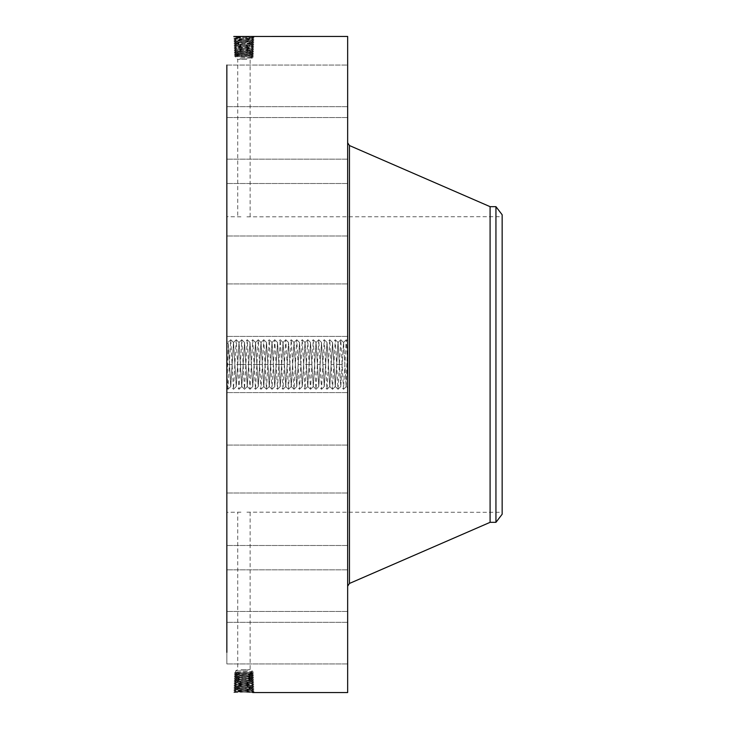<?xml version="1.0" encoding="UTF-8"?>
<svg xmlns="http://www.w3.org/2000/svg" width="729" height="729" viewBox="0 0 729 729"><rect width="100%" height="100%" fill="white"/><g stroke="black" fill="none" stroke-linecap="round" stroke-linejoin="round"><path stroke-width="0.55" stroke-dasharray="3.65 2.73" d="M226.847 65.072L347.66 65.072L347.66 117.56L347.66 65.072L347.66 117.56L347.66 65.072L226.847 65.072L226.847 652.391M347.66 36.45L347.66 692.55M248.944 678.143L252.252 678.398L235.576 679.291L252.307 680.175L235.522 681.059L252.362 681.943L235.458 682.863L252.416 683.747L235.403 684.631L252.471 685.515L235.349 686.399L252.526 687.283L235.294 688.13L252.58 689.014L235.239 689.898L252.635 690.782L236.26 691.529L233.772 692.532L254.047 691.648L233.836 690.764L253.993 689.871L233.891 688.987L253.938 688.103L233.945 687.219L253.883 686.335L234 685.451L253.829 684.567L234.055 683.684L253.774 682.8L234.109 681.916L253.719 681.032L234.164 680.148L253.665 679.264L234.219 678.38L253.61 677.496L234.273 676.612L253.555 675.728L234.328 674.844L253.492 673.961L234.383 673.077L253.437 672.193L252.243 671.491L235.613 672.366L252.243 672.995L235.613 673.897L252.243 674.799L235.613 675.701L252.243 676.603L235.613 677.505L252.252 678.444L235.576 679.328L252.307 680.212L235.513 681.096L252.362 681.98L235.458 682.863L252.416 683.711L235.403 684.595L252.471 685.479L235.349 686.363L252.526 687.247L235.294 688.167L252.58 689.051L235.239 689.935L252.644 690.819L235.185 691.666L233.772 692.532L234.519 692.532M226.847 375.781L226.847 340.962L226.847 375.781M347.66 358.021L347.66 388.038L347.66 358.021L347.66 364.5L346.257 339.76L343.505 389.24L340.753 339.76L338.01 389.24L335.258 339.76L332.506 389.24L329.754 339.76L327.002 389.24L324.25 339.76L321.498 389.24L318.755 339.76L316.003 389.24L313.251 339.76L310.499 389.24L307.747 339.76L304.995 389.24L302.243 339.76L299.501 389.24L296.749 339.76L293.997 389.24L291.245 339.76L288.493 389.24L285.741 339.76L282.989 389.24L280.246 339.76L277.494 389.24L274.742 339.76L271.99 389.24L269.238 339.76L266.486 389.24L263.734 339.76L260.991 389.24L258.239 339.76L255.487 389.24L252.735 339.76L249.983 389.24L247.231 339.76L244.479 389.24L241.736 339.76L238.984 389.24L236.232 339.76L233.48 389.24L230.728 339.76L227.977 389.24L226.847 387.974L228.332 343.678L228.186 342.302L226.847 340.962M226.847 297.578L226.847 336.406L226.847 297.578M226.847 494.189L226.847 216.713L226.847 494.189M226.847 230.191L226.847 183.508L226.847 230.191M226.847 158.093L226.847 106.662L226.847 158.093M226.847 149.372L226.847 106.662L226.847 149.372M226.847 217.142L226.847 183.508L226.847 217.142M226.847 307.346L226.847 336.406L226.847 307.346M226.847 406.253L226.847 445.082L226.847 406.253M226.847 498.809L226.847 545.492L226.847 498.809M226.847 570.907L226.847 622.338L226.847 570.907M226.847 611.585L226.847 663.928L226.847 611.585M226.847 614.647L226.847 663.928L226.847 614.647M226.847 579.628L226.847 622.338L226.847 579.628M226.847 511.858L226.847 545.492L226.847 511.858M226.847 421.654L226.847 392.594L226.847 421.654M248.944 50.857L252.252 50.602L235.576 49.709L252.307 48.825L235.522 47.941L252.362 47.057L235.458 46.137L252.416 45.253L235.403 44.369L252.471 43.485L235.349 42.601L252.526 41.717L235.294 40.833L252.58 39.949L235.239 39.065L233.836 38.236L235.194 37.316L233.836 38.236L235.075 38.382L253.993 39.129L233.891 40.013L253.938 40.897L233.954 41.79L253.883 42.665L234.009 43.558L253.829 44.433L234.064 45.326L253.774 46.2L234.109 47.084L253.719 47.968L234.164 48.852L253.665 49.736L234.219 50.62L253.61 51.504L234.273 52.388L253.555 53.272L234.337 54.174L253.492 55.039L234.383 55.923L253.437 56.807L252.243 57.509L235.613 56.634L252.243 56.005L235.613 55.103L252.243 54.201L235.613 53.299L252.243 52.397L235.613 51.495L252.252 50.556L235.576 49.672L252.307 48.788L235.513 47.904L252.362 47.02L235.458 46.137L252.416 45.289L235.403 44.405L252.471 43.521L235.349 42.637L252.526 41.753L235.294 40.87L252.58 39.986L235.239 39.102L252.635 38.218L236.26 37.471L233.772 36.468L254.047 37.352L252.708 36.45L233.809 36.45L235.194 37.316L252.69 36.45L254.047 37.352L233.836 38.236L235.257 39.074L252.644 38.181L235.185 37.288L252.58 36.45M347.66 322.747L347.66 283.918L347.66 322.747M347.66 169.957L347.66 586.18L347.66 169.957M347.66 189.321L347.66 235.996L347.66 189.321M347.66 107.728L347.66 159.15L347.66 107.728M347.66 116.449L347.66 159.15L347.66 116.449M347.66 202.37L347.66 235.996L347.66 202.37M347.66 312.969L347.66 283.918L347.66 312.969M347.66 431.422L347.66 392.594L347.66 431.422M347.66 539.679L347.66 493.004L347.66 539.679M347.66 621.272L347.66 569.85L347.66 621.272M347.66 663.773L347.66 611.44L347.66 663.773M347.66 660.711L347.66 611.44L347.66 660.711M347.66 612.551L347.66 569.85L347.66 612.551M347.66 526.63L347.66 493.004L347.66 526.63M347.66 416.031L347.66 445.082L347.66 416.031M347.66 376.875L347.66 352.125M252.699 692.55L254.038 691.63L252.708 692.55L235.185 691.666L233.836 690.764L235.185 691.712L252.58 692.55M226.847 342.849L228.332 343.678L230.783 386.552L233.517 342.466L236.242 386.552L239.021 342.466L241.736 386.552L244.543 342.448L247.286 386.552L250.038 342.448L252.79 386.552L255.542 342.448L258.294 386.552L261.046 342.448L263.798 386.552L266.541 342.448L269.293 386.552L272.026 342.466L274.751 386.552L277.53 342.466L280.246 386.552L283.034 342.466L285.75 386.552L288.538 342.466L291.254 386.552L294.006 342.448L296.749 386.552L299.537 342.466L302.253 386.552L305.041 342.466L307.756 386.552L310.508 342.448L313.26 386.552L316.058 342.448L318.81 386.552L321.525 342.466L324.259 386.552L327.011 342.448L329.763 386.552L332.561 342.448L335.313 386.552L338.046 342.466L340.762 386.552L343.559 342.448L346.175 386.288L347.66 387.71M502.153 494.189L502.153 216.713L502.153 494.189M246.894 216.814L502.153 216.713M240.962 216.814L226.847 216.713M240.962 512.186L226.847 512.287M246.894 512.186L502.153 512.287M342.165 364.5L339.441 364.6L340.78 386.534L343.532 342.466L346.175 386.443L347.66 388.038M346.175 386.288L347.66 340.962M347.296 352.125L347.296 376.875M252.626 690.81L253.984 689.862L252.571 689.042L253.993 689.871L252.626 690.8L254.047 691.648L252.635 690.782M228.332 344.115L230.738 386.552L233.49 342.448L236.287 386.552L239.039 342.448L241.791 386.552L244.507 342.466L247.24 386.552L249.992 342.448L252.744 386.552L255.496 342.448L258.239 386.552L260.991 342.448L263.743 386.552L266.495 342.448L269.247 386.552L271.999 342.448L274.797 386.552L277.549 342.448L280.3 386.552L283.052 342.448L285.795 386.552L288.547 342.448L291.299 386.552L294.051 342.448L296.803 386.552L299.519 342.466L302.271 386.534L305.05 342.448L307.766 386.534L310.518 342.466L313.27 386.534L316.022 342.466L318.755 386.552L321.507 342.448L324.277 386.534L327.02 342.466L329.772 386.534L332.524 342.466L335.258 386.552L338.01 342.448L339.441 364.6M502.153 214.763L502.153 514.237M246.894 59.341L237.736 59.341L246.894 59.341M240.962 669.659L250.12 669.659L240.962 669.659M252.626 38.19L253.984 39.138L252.571 39.958L253.993 39.129L252.626 38.2L254.047 37.352L252.635 38.218M490.088 206.662L490.088 522.338M347.296 354.75L347.296 374.25L347.66 354.75M347.296 374.815L347.296 376.319L347.66 374.815M347.296 371.571L347.66 373.075L347.296 371.571M347.296 354.185L347.296 352.681L347.66 354.185M347.296 357.429L347.66 355.925L347.296 357.429M233.836 690.764L235.257 689.926L233.836 690.764M495.939 206.662L495.939 522.338M239.941 58.11L252.243 58.11L239.941 58.11M247.915 670.89L235.613 670.89L247.915 670.89M235.239 689.898L233.891 688.987L235.312 688.158L233.9 688.978L235.239 689.935M252.252 50.602L253.61 51.504L252.243 52.297L253.555 53.272L252.243 54.037L253.492 55.039L252.243 55.769L235.613 54.903L252.243 54.037L235.613 53.162L252.243 52.297L235.613 51.431L247.933 50.857M250.12 216.713L250.12 59.341L252.243 58.11L251.013 56.807L252.243 56.005L253.437 56.807L251.013 56.807M235.622 51.449L234.228 50.629L235.585 49.7L234.219 50.62L235.613 51.431L234.273 52.388L235.622 53.281L234.328 54.156L235.622 55.094L234.383 55.923L235.613 56.634L235.613 58.11L237.736 59.341L237.736 216.713M252.252 678.398L253.61 677.496L252.243 676.703L235.613 677.569L234.273 676.612L235.613 675.838L252.243 676.703L253.555 675.728L252.243 674.963L235.613 675.838L234.328 674.844L235.613 674.097L252.243 674.963L253.492 673.961L252.243 673.231L235.613 674.097L234.383 673.077L235.613 672.366L235.613 670.89L237.736 669.659L237.736 512.287M250.12 512.287L250.12 669.659L252.243 670.89L251.013 672.193L252.243 672.995L253.437 672.193L251.013 672.193M235.239 39.102L233.891 40.013L235.312 40.842L233.9 40.022L235.239 39.065M347.66 363.962L347.296 358.021M347.66 362.422L347.296 361.757L347.296 363.397L347.296 359.743L347.66 362.422M347.66 359.315L347.66 360.682L347.66 359.315M347.66 363.315L347.66 360.162L347.296 363.315M347.66 370.614L347.296 364.618L347.66 370.614M347.66 367.279L347.66 364.965L347.66 368.391L347.296 367.279L347.296 369.248L347.296 367.298M252.58 689.014L253.938 688.103L252.526 687.283L253.883 686.335L252.462 685.488L253.883 686.335L252.516 687.256L253.929 688.094L252.58 689.051M235.622 55.094L234.392 55.914L235.622 56.652M235.622 673.906L234.392 673.086L235.622 672.348M252.58 39.986L253.938 40.897L252.526 41.717L253.883 42.665L252.462 43.512L253.883 42.665L252.516 41.744L253.929 40.906L252.58 39.949M347.66 364.482L347.296 363.962M347.66 364.846L347.296 365.73L347.66 364.846M347.66 365.001L347.296 365.73L347.296 365.001M347.66 364.947L347.296 368.227L347.296 364.965M347.66 369.94L347.296 370.514L347.66 369.94M235.294 688.13L233.945 687.219L235.367 686.39L233.954 687.21L235.294 688.167M252.243 54.201L253.482 55.03L252.234 55.787M252.243 674.799L253.482 673.97L252.234 673.213M235.294 40.87L233.945 41.781L235.367 42.61L233.954 41.79L235.294 40.833M252.234 52.379L253.546 53.263L252.234 54.046M252.234 676.621L253.546 675.737L252.234 674.954M235.421 684.622L234.009 685.442L235.367 686.372L234 685.451L235.403 684.631L234.055 683.684L235.476 682.836L234.109 681.916L235.531 681.068L234.109 681.916L235.476 682.836L234.064 683.674L235.403 684.595M251.469 687.101L252.662 686.199L251.423 685.378M235.421 44.378L234.009 43.558L235.367 42.628L234 43.549L235.403 44.369L234.055 45.316L235.476 46.164L234.109 47.084L235.531 47.923L234.109 47.084L235.476 46.164L234.064 45.326L235.403 44.405M251.469 41.899L252.662 42.801L251.423 43.622M236.406 686.217L235.221 685.315L236.451 684.495M252.252 50.593L253.646 49.745L252.298 48.816L253.665 49.736L252.252 50.556L253.601 51.495L252.234 52.315M252.252 678.407L253.646 679.255L252.298 680.184L253.665 679.264L252.252 678.444L253.601 677.505L252.234 676.685M235.622 677.551L234.228 678.371L235.585 679.3L234.219 678.38L235.613 677.569L247.933 678.143M236.406 42.783L235.221 43.685L236.451 44.505M251.423 685.333L252.608 684.431L251.377 683.611M252.407 683.729L253.82 684.558L252.462 685.488L253.829 684.567L252.407 683.729L253.774 682.8L252.352 681.961L253.774 682.8L252.416 683.747M251.232 50.738L252.416 51.641L251.223 52.433M251.232 50.693L252.462 49.873L251.277 48.971M251.232 678.262L252.416 677.359L251.223 676.567M251.232 678.307L252.462 679.127L251.277 680.029M251.423 43.667L252.608 44.569L251.377 45.389M252.407 45.271L253.82 44.442L252.462 43.512L253.829 44.433L252.407 45.271L253.774 46.2L252.352 47.039L253.774 46.2L252.416 45.253M236.451 684.449L235.267 683.547L236.497 682.727M236.597 49.854L235.412 50.757L236.624 51.568M236.597 679.146L235.412 678.243L236.624 677.432M236.451 44.551L235.267 45.453L236.497 46.273M251.377 683.565L252.562 682.663L251.323 681.843M235.531 47.932L234.173 48.843L235.585 49.69L234.164 48.852L235.513 47.904M236.597 49.809L235.358 48.989L236.551 48.087M235.531 681.068L234.173 680.157L235.585 679.31L234.164 680.148L235.513 681.096M236.597 679.191L235.358 680.011L236.551 680.913M251.377 45.435L252.562 46.337L251.323 47.157M252.362 681.943L253.719 681.032L252.298 680.193L253.701 681.023L252.362 681.98M236.506 682.681L235.312 681.779L236.551 680.959M251.277 48.925L252.516 48.105L251.323 47.203M252.352 47.048L253.71 47.959L252.298 48.807L253.719 47.968L252.362 47.02M251.277 680.075L252.516 680.895L251.323 681.797M236.506 46.319L235.312 47.221L236.551 48.041M227.977 389.24L226.847 370.323M235.194 692.514L236.26 691.566L235.075 690.618L236.305 689.798M251.614 692.413L252.808 691.502L251.569 690.682M235.194 36.486L236.26 37.434L235.075 38.382L236.305 39.202M251.614 36.587L252.808 37.498L251.569 38.318M349.455 145.545L349.455 583.455M251.569 690.645L252.753 689.734L251.523 688.914M251.569 38.355L252.753 39.266L251.523 40.086M236.305 689.762L235.121 688.85L236.36 688.03M236.624 53.445L235.503 54.301L236.624 55.039M251.223 54.347L252.316 55.185L251.223 55.905M236.624 55.249L235.558 56.069L236.624 56.78M251.223 674.653L252.316 673.815L251.223 673.095M236.624 673.751L235.558 672.931L236.624 672.22M236.624 675.555L235.503 674.699L236.624 673.961M236.305 39.238L235.121 40.15L236.36 40.97M251.523 688.869L252.708 687.966L251.469 687.146M251.223 52.543L252.371 53.417L251.223 54.174M251.223 676.457L252.371 675.583L251.223 674.826M251.523 40.131L252.708 41.034L251.469 41.854M236.36 687.985L235.166 687.082L236.406 686.262M235.613 53.299L234.328 54.156L235.622 54.921M236.624 51.641L235.458 52.524L236.624 53.308M235.613 675.701L234.328 674.844L235.622 674.079M236.624 677.359L235.458 676.476L236.624 675.692M236.36 41.015L235.166 41.917L236.406 42.738M229.353 364.4L226.847 364.491M232.132 364.5L229.416 364.6M240.36 364.4L234.92 364.6M243.112 364.6L240.388 364.5M245.864 364.4L240.415 364.6M251.359 364.4L245.919 364.6M256.863 364.4L251.423 364.6M259.642 364.5L256.918 364.6M262.394 364.5L259.67 364.4M267.862 364.4L262.422 364.6M267.898 364.5L265.174 364.4M273.366 364.4L267.926 364.6M278.87 364.4L273.43 364.6M281.622 364.6L278.897 364.5M284.374 364.4L278.925 364.6M289.869 364.4L287.153 364.5M300.877 364.4L298.152 364.5M300.904 364.5L298.179 364.4M309.123 364.6L303.683 364.4M311.875 364.4L309.151 364.5M320.159 364.5L317.434 364.6M325.626 364.6L322.911 364.5M333.882 364.4L331.157 364.5M333.909 364.5L331.194 364.4M339.386 364.4L336.661 364.5M339.413 364.5L336.689 364.4M347.66 283.918L226.847 283.918L347.66 283.918M347.66 336.406L226.847 336.406L347.66 336.406M347.66 235.996L226.847 235.996L347.66 235.996M347.66 183.508L226.847 183.508L347.66 183.508M347.66 159.15L226.847 159.15L347.66 159.15M347.66 106.662L226.847 106.662L347.66 106.662M347.66 117.56L226.847 117.56L347.66 117.56M347.66 392.594L226.847 392.594L347.66 392.594M347.66 445.082L226.847 445.082L347.66 445.082M347.66 493.004L226.847 493.004L347.66 493.004M347.66 545.492L226.847 545.492L347.66 545.492M347.66 569.85L226.847 569.85L347.66 569.85M347.66 622.338L226.847 622.338L347.66 622.338M347.66 663.928L226.847 663.928L347.66 663.928M347.66 611.44L226.847 611.44L347.66 611.44M228.04 389.24L230.774 386.534L233.48 389.24M340.817 339.76L343.514 342.448M233.535 342.448L230.792 339.76M338.065 389.24L340.798 386.534L343.505 389.24M233.544 389.24L236.269 386.534L238.984 389.24M252.243 57.509L253.41 56.826L252.234 55.996M252.243 671.491L253.41 672.174L252.234 673.004M338.065 342.448L335.313 339.76M236.296 339.76L238.984 342.448M332.57 389.24L335.258 386.552M241.791 386.552L239.039 389.24M329.818 339.76L332.542 342.466L335.258 339.76M241.791 339.76L244.525 342.466L247.231 339.76M235.622 51.477L234.282 52.379L235.622 53.181M235.622 677.523L234.282 676.621L235.622 675.819M329.809 386.552L327.066 389.24M244.543 389.24L247.24 386.552M324.314 339.76L327.048 342.466L329.754 339.76M247.295 339.76L250.029 342.466L252.735 339.76M321.562 389.24L324.296 386.534L327.002 389.24M250.047 389.24L252.772 386.534L255.487 389.24M255.542 342.448L252.799 339.76M316.058 389.24L318.792 386.534L321.498 389.24M255.551 389.24L258.276 386.534L260.991 389.24M316.058 342.448L313.315 339.76M258.294 339.76L260.991 342.448M310.563 389.24L313.26 386.552M263.798 386.552L261.046 389.24M307.811 339.76L310.536 342.466L313.251 339.76M263.798 339.76L266.532 342.466L269.238 339.76M307.802 386.552L305.059 389.24M266.55 389.24L269.247 386.552M302.307 339.76L305.004 342.448M272.045 342.448L269.302 339.76M299.555 389.24L302.289 386.534L304.995 389.24M272.054 389.24L274.778 386.534L277.494 389.24M294.06 389.24L296.785 386.534L299.501 389.24M277.549 389.24L280.282 386.534L282.989 389.24M294.051 342.448L291.308 339.76M280.3 339.76L282.998 342.448M288.556 389.24L291.254 386.552M285.795 386.552L283.052 389.24M285.804 339.76L288.538 342.466L291.245 339.76M230.728 339.76L228.168 342.302M236.232 339.76L233.499 342.466M241.736 339.76L239.003 342.466M244.479 389.24L241.755 386.534M249.983 389.24L247.259 386.534M258.239 339.76L255.505 342.466M263.734 339.76L261.009 342.466M266.486 389.24L263.761 386.534M271.99 389.24L269.256 386.534M274.806 339.76L277.53 342.466L280.246 339.76M274.742 339.76L272.008 342.466M285.741 339.76L283.016 342.466M288.493 389.24L285.768 386.534M293.997 389.24L291.263 386.534M296.803 339.76L299.537 342.466L302.243 339.76M296.749 339.76L294.015 342.466M307.747 339.76L305.023 342.466M310.499 389.24L307.766 386.534M316.003 389.24L313.27 386.534M318.81 339.76L321.544 342.466L324.25 339.76M318.755 339.76L316.022 342.466M332.506 389.24L329.772 386.534M338.01 389.24L335.276 386.534M340.753 339.76L338.028 342.466M343.569 389.24L346.239 386.598M346.321 339.76L347.605 341.035M346.257 339.76L343.532 342.466"/><path stroke-width="1.09" d="M252.699 692.55L347.66 692.55L347.66 36.45L233.772 36.468M226.847 652.391L226.847 65.072M235.194 36.486L233.809 36.45M495.939 206.662L495.939 522.338L502.153 514.237L502.153 214.763L495.939 206.662L490.088 206.662L349.455 145.545L347.66 142.82M495.939 522.338L490.088 522.338L490.088 206.662M490.088 522.338L349.455 583.455L349.455 145.545M349.455 583.455L347.66 586.18"/></g></svg>
